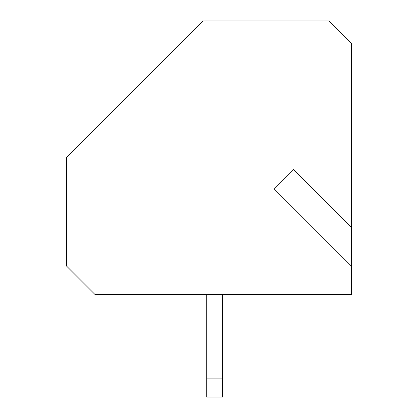 <?xml version="1.0" encoding="UTF-8"?>
<svg xmlns="http://www.w3.org/2000/svg" width="418" height="418" viewBox="0 0 418 418"><rect width="100%" height="100%" fill="white"/><g stroke="black" fill="none" stroke-linecap="round" stroke-linejoin="round"><path stroke-width="0.63" d="M206.722 378.86L206.722 397.1L222.679 397.1L222.679 378.86L206.722 378.86L222.679 378.86L222.679 397.1L206.722 397.1L206.722 294.502L206.722 378.86M66.499 157.701L203.3 20.9L328.7 20.9L203.3 20.9L66.499 157.701L66.499 266L66.499 157.701M222.679 294.502L222.679 378.86L222.679 294.502M351.501 43.702L351.501 294.502L95.001 294.502L66.499 266L95.001 294.502L351.501 294.502L351.501 266.182L273.999 188.685L351.501 266.182L351.501 227.491L293.347 169.337L273.999 188.685L293.347 169.337L351.501 227.491L351.501 43.702L328.7 20.9L351.501 43.702"/></g></svg>
